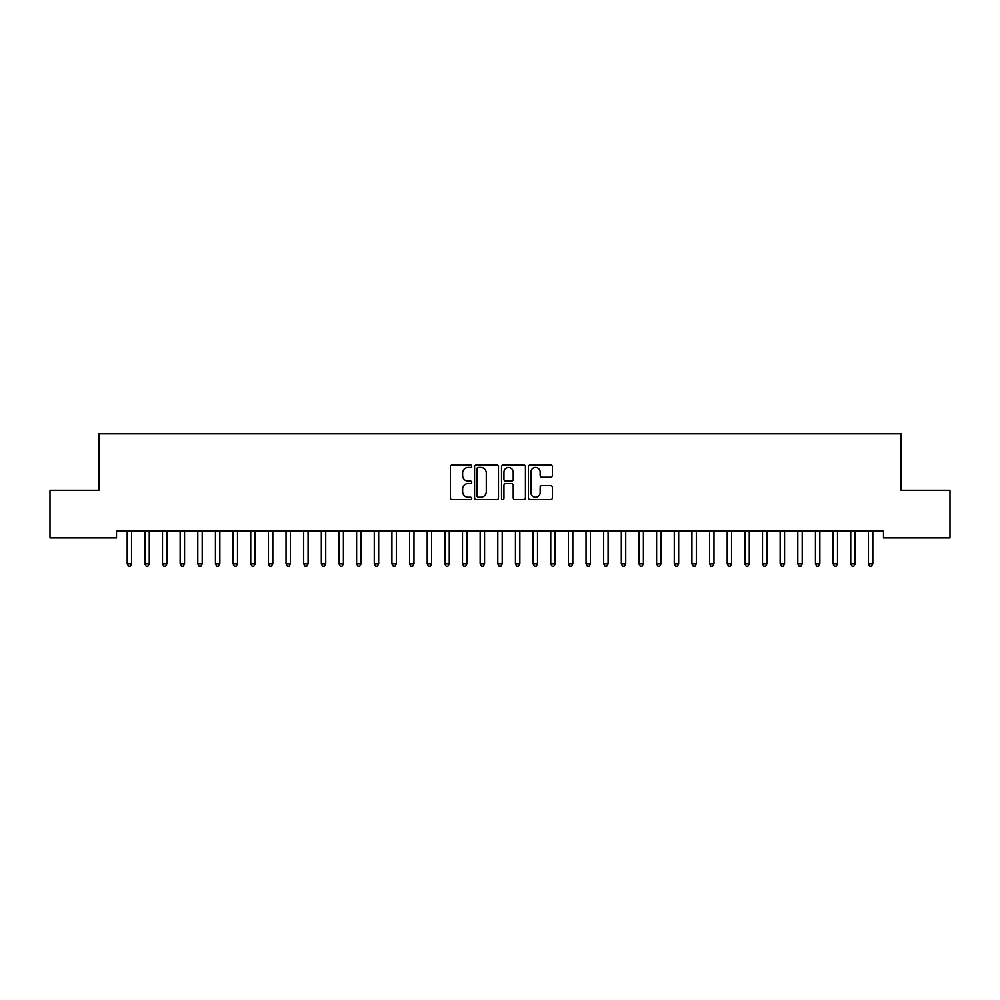 <?xml version="1.0" encoding="UTF-8"?>
<svg xmlns="http://www.w3.org/2000/svg" width="1000" height="1000" viewBox="0 0 1000 1000"><rect width="100%" height="100%" fill="white"/><g stroke="black" fill="none" stroke-linecap="round" stroke-linejoin="round"><path stroke-width="1.5" d="M471.763 466.225A1.212 1.212 0 0 0 470.55 465.012L452.15 465.012A1.737 1.737 0 0 0 450.412 466.75L450.412 497.925A1.737 1.737 0 0 0 452.15 499.663L470.55 499.663A1.212 1.212 0 0 0 471.763 498.45A1.212 1.212 0 0 0 470.55 497.238L468.175 497.238A5.537 5.537 0 0 1 462.625 491.688L462.625 489.087A5.537 5.537 0 0 1 468.175 483.55L470.55 483.55A1.212 1.212 0 0 0 471.763 482.337A1.212 1.212 0 0 0 470.55 481.125L468.175 481.125A5.537 5.537 0 0 1 462.625 475.575L462.625 472.987A5.537 5.537 0 0 1 468.175 467.438L470.55 467.438A1.212 1.212 0 0 0 471.763 466.225M550.625 477.225A1.737 1.737 0 0 0 552.35 475.487L552.35 466.75A1.737 1.737 0 0 0 550.625 465.012L530.188 465.012A1.737 1.737 0 0 0 528.45 466.75L528.45 497.925A1.737 1.737 0 0 0 530.188 499.663L550.625 499.663A1.737 1.737 0 0 0 552.35 497.925L552.35 487.362A1.737 1.737 0 0 0 550.625 485.625L541.875 485.625A1.737 1.737 0 0 0 540.138 487.362L540.138 492.6A4.638 4.638 0 0 1 535.513 497.238A4.638 4.638 0 0 1 530.875 492.6L530.875 472.075A4.638 4.638 0 0 1 535.513 467.438A4.638 4.638 0 0 1 540.138 472.075L540.138 475.487A1.737 1.737 0 0 0 541.875 477.225L550.625 477.225M883.475 530.862L116.525 530.862L116.525 537.925L50 537.925L50 490.275L98.888 490.275L98.888 433.8L901.112 433.8L901.112 490.275L950 490.275L950 537.925L883.475 537.925L883.475 530.862M498.488 466.75A1.737 1.737 0 0 0 496.75 465.012L476.312 465.012A1.737 1.737 0 0 0 474.575 466.75L474.575 497.925A1.737 1.737 0 0 0 476.312 499.663L496.75 499.663A1.737 1.737 0 0 0 498.488 497.925L498.488 466.75M503.25 465.012L523.688 465.012A1.737 1.737 0 0 1 525.425 466.75L525.425 497.925A1.737 1.737 0 0 1 523.688 499.663L514.938 499.663A1.737 1.737 0 0 1 513.212 497.925L513.212 485.275A1.737 1.737 0 0 0 511.475 483.55L505.675 483.55A1.737 1.737 0 0 0 503.938 485.275L503.938 498.45A1.212 1.212 0 0 1 502.725 499.663A1.212 1.212 0 0 1 501.512 498.45L501.512 466.75A1.737 1.737 0 0 1 503.25 465.012M478.212 467.438A1.212 1.212 0 0 0 477 468.65L477 496.025A1.212 1.212 0 0 0 478.212 497.238L480.725 497.238A5.537 5.537 0 0 0 486.275 491.688L486.275 472.987A5.537 5.537 0 0 0 480.725 467.438L478.212 467.438M513.212 472.163A4.638 4.638 0 0 0 508.575 467.525A4.638 4.638 0 0 0 503.938 472.163L503.938 479.387A1.737 1.737 0 0 0 505.675 481.125L511.475 481.125A1.737 1.737 0 0 0 513.212 479.387L513.212 472.163M131.85 530.862L131.75 531.125A1.762 1.762 0 0 0 131.613 531.788L131.613 563.9L127.2 563.9L127.2 531.788A1.762 1.762 0 0 0 127.075 531.125L126.975 530.862M131.613 563.9L130.3 566.2L128.525 566.2L127.2 563.9M149.5 530.862L149.388 531.125A1.762 1.762 0 0 0 149.262 531.788L149.262 563.9L144.85 563.9L144.85 531.788A1.762 1.762 0 0 0 144.725 531.125L144.625 530.862M149.262 563.9L147.938 566.2L146.175 566.2L144.85 563.9M167.138 530.862L167.037 531.125A1.762 1.762 0 0 0 166.912 531.788L166.912 563.9L162.5 563.9L162.5 531.788A1.762 1.762 0 0 0 162.375 531.125L162.262 530.862M166.912 563.9L165.588 566.2L163.825 566.2L162.5 563.9M184.788 530.862L184.688 531.125A1.762 1.762 0 0 0 184.562 531.788L184.562 563.9L180.15 563.9L180.15 531.788A1.762 1.762 0 0 0 180.025 531.125L179.913 530.862M184.562 563.9L183.238 566.2L181.475 566.2L180.15 563.9M202.438 530.862L202.338 531.125A1.762 1.762 0 0 0 202.2 531.788L202.2 563.9L197.8 563.9L197.8 531.788A1.762 1.762 0 0 0 197.662 531.125L197.562 530.862M202.2 563.9L200.888 566.2L199.112 566.2L197.8 563.9M220.087 530.862L219.975 531.125A1.762 1.762 0 0 0 219.85 531.788L219.85 563.9L215.438 563.9L215.438 531.788A1.762 1.762 0 0 0 215.312 531.125L215.212 530.862M219.85 563.9L218.525 566.2L216.762 566.2L215.438 563.9M237.738 530.862L237.625 531.125A1.762 1.762 0 0 0 237.5 531.788L237.5 563.9L233.088 563.9L233.088 531.788A1.762 1.762 0 0 0 232.963 531.125L232.862 530.862M237.5 563.9L236.175 566.2L234.412 566.2L233.088 563.9M255.375 530.862L255.275 531.125A1.762 1.762 0 0 0 255.15 531.788L255.15 563.9L250.738 563.9L250.738 531.788A1.762 1.762 0 0 0 250.613 531.125L250.5 530.862M255.15 563.9L253.825 566.2L252.062 566.2L250.738 563.9M273.025 530.862L272.925 531.125A1.762 1.762 0 0 0 272.8 531.788L272.8 563.9L268.387 563.9L268.387 531.788A1.762 1.762 0 0 0 268.25 531.125L268.15 530.862M272.8 563.9L271.475 566.2L269.7 566.2L268.387 563.9M290.675 530.862L290.575 531.125A1.762 1.762 0 0 0 290.438 531.788L290.438 563.9L286.025 563.9L286.025 531.788A1.762 1.762 0 0 0 285.9 531.125L285.8 530.862M290.438 563.9L289.113 566.2L287.35 566.2L286.025 563.9M308.325 530.862L308.212 531.125A1.762 1.762 0 0 0 308.087 531.788L308.087 563.9L303.675 563.9L303.675 531.788A1.762 1.762 0 0 0 303.55 531.125L303.45 530.862M308.087 563.9L306.762 566.2L305 566.2L303.675 563.9M325.962 530.862L325.863 531.125A1.762 1.762 0 0 0 325.737 531.788L325.737 563.9L321.325 563.9L321.325 531.788A1.762 1.762 0 0 0 321.2 531.125L321.087 530.862M325.737 563.9L324.412 566.2L322.65 566.2L321.325 563.9M343.612 530.862L343.512 531.125A1.762 1.762 0 0 0 343.387 531.788L343.387 563.9L338.975 563.9L338.975 531.788A1.762 1.762 0 0 0 338.837 531.125L338.738 530.862M343.387 563.9L342.062 566.2L340.3 566.2L338.975 563.9M361.262 530.862L361.163 531.125A1.762 1.762 0 0 0 361.025 531.788L361.025 563.9L356.613 563.9L356.613 531.788A1.762 1.762 0 0 0 356.488 531.125L356.388 530.862M361.025 563.9L359.7 566.2L357.938 566.2L356.613 563.9M378.913 530.862L378.8 531.125A1.762 1.762 0 0 0 378.675 531.788L378.675 563.9L374.263 563.9L374.263 531.788A1.762 1.762 0 0 0 374.137 531.125L374.038 530.862M378.675 563.9L377.35 566.2L375.588 566.2L374.263 563.9M396.55 530.862L396.45 531.125A1.762 1.762 0 0 0 396.325 531.788L396.325 563.9L391.912 563.9L391.912 531.788A1.762 1.762 0 0 0 391.788 531.125L391.675 530.862M396.325 563.9L395 566.2L393.237 566.2L391.912 563.9M414.2 530.862L414.1 531.125A1.762 1.762 0 0 0 413.975 531.788L413.975 563.9L409.562 563.9L409.562 531.788A1.762 1.762 0 0 0 409.425 531.125L409.325 530.862M413.975 563.9L412.65 566.2L410.887 566.2L409.562 563.9M431.85 530.862L431.75 531.125A1.762 1.762 0 0 0 431.613 531.788L431.613 563.9L427.2 563.9L427.2 531.788A1.762 1.762 0 0 0 427.075 531.125L426.975 530.862M431.613 563.9L430.3 566.2L428.525 566.2L427.2 563.9M449.5 530.862L449.387 531.125A1.762 1.762 0 0 0 449.263 531.788L449.263 563.9L444.85 563.9L444.85 531.788A1.762 1.762 0 0 0 444.725 531.125L444.625 530.862M449.263 563.9L447.938 566.2L446.175 566.2L444.85 563.9M467.137 530.862L467.038 531.125A1.762 1.762 0 0 0 466.912 531.788L466.912 563.9L462.5 563.9L462.5 531.788A1.762 1.762 0 0 0 462.375 531.125L462.262 530.862M466.912 563.9L465.588 566.2L463.825 566.2L462.5 563.9M484.787 530.862L484.688 531.125A1.762 1.762 0 0 0 484.562 531.788L484.562 563.9L480.15 563.9L480.15 531.788A1.762 1.762 0 0 0 480.025 531.125L479.913 530.862M484.562 563.9L483.237 566.2L481.475 566.2L480.15 563.9M502.438 530.862L502.337 531.125A1.762 1.762 0 0 0 502.2 531.788L502.2 563.9L497.8 563.9L497.8 531.788A1.762 1.762 0 0 0 497.663 531.125L497.562 530.862M502.2 563.9L500.887 566.2L499.113 566.2L497.8 563.9M520.087 530.862L519.975 531.125A1.762 1.762 0 0 0 519.85 531.788L519.85 563.9L515.438 563.9L515.438 531.788A1.762 1.762 0 0 0 515.312 531.125L515.212 530.862M519.85 563.9L518.525 566.2L516.763 566.2L515.438 563.9M537.737 530.862L537.625 531.125A1.762 1.762 0 0 0 537.5 531.788L537.5 563.9L533.088 563.9L533.088 531.788A1.762 1.762 0 0 0 532.962 531.125L532.863 530.862M537.5 563.9L536.175 566.2L534.412 566.2L533.088 563.9M555.375 530.862L555.275 531.125A1.762 1.762 0 0 0 555.15 531.788L555.15 563.9L550.737 563.9L550.737 531.788A1.762 1.762 0 0 0 550.612 531.125L550.5 530.862M555.15 563.9L553.825 566.2L552.062 566.2L550.737 563.9M573.025 530.862L572.925 531.125A1.762 1.762 0 0 0 572.8 531.788L572.8 563.9L568.387 563.9L568.387 531.788A1.762 1.762 0 0 0 568.25 531.125L568.15 530.862M572.8 563.9L571.475 566.2L569.7 566.2L568.387 563.9M590.675 530.862L590.575 531.125A1.762 1.762 0 0 0 590.438 531.788L590.438 563.9L586.025 563.9L586.025 531.788A1.762 1.762 0 0 0 585.9 531.125L585.8 530.862M590.438 563.9L589.113 566.2L587.35 566.2L586.025 563.9M608.325 530.862L608.212 531.125A1.762 1.762 0 0 0 608.088 531.788L608.088 563.9L603.675 563.9L603.675 531.788A1.762 1.762 0 0 0 603.55 531.125L603.45 530.862M608.088 563.9L606.763 566.2L605 566.2L603.675 563.9M625.962 530.862L625.862 531.125A1.762 1.762 0 0 0 625.737 531.788L625.737 563.9L621.325 563.9L621.325 531.788A1.762 1.762 0 0 0 621.2 531.125L621.087 530.862M625.737 563.9L624.412 566.2L622.65 566.2L621.325 563.9M643.612 530.862L643.512 531.125A1.762 1.762 0 0 0 643.388 531.788L643.388 563.9L638.975 563.9L638.975 531.788A1.762 1.762 0 0 0 638.837 531.125L638.737 530.862M643.388 563.9L642.062 566.2L640.3 566.2L638.975 563.9M661.263 530.862L661.162 531.125A1.762 1.762 0 0 0 661.025 531.788L661.025 563.9L656.612 563.9L656.612 531.788A1.762 1.762 0 0 0 656.488 531.125L656.388 530.862M661.025 563.9L659.7 566.2L657.938 566.2L656.612 563.9M678.913 530.862L678.8 531.125A1.762 1.762 0 0 0 678.675 531.788L678.675 563.9L674.262 563.9L674.262 531.788A1.762 1.762 0 0 0 674.137 531.125L674.038 530.862M678.675 563.9L677.35 566.2L675.588 566.2L674.262 563.9M696.55 530.862L696.45 531.125A1.762 1.762 0 0 0 696.325 531.788L696.325 563.9L691.912 563.9L691.912 531.788A1.762 1.762 0 0 0 691.787 531.125L691.675 530.862M696.325 563.9L695 566.2L693.238 566.2L691.912 563.9M714.2 530.862L714.1 531.125A1.762 1.762 0 0 0 713.975 531.788L713.975 563.9L709.562 563.9L709.562 531.788A1.762 1.762 0 0 0 709.425 531.125L709.325 530.862M713.975 563.9L712.65 566.2L710.888 566.2L709.562 563.9M731.85 530.862L731.75 531.125A1.762 1.762 0 0 0 731.612 531.788L731.612 563.9L727.2 563.9L727.2 531.788A1.762 1.762 0 0 0 727.075 531.125L726.975 530.862M731.612 563.9L730.3 566.2L728.525 566.2L727.2 563.9M749.5 530.862L749.388 531.125A1.762 1.762 0 0 0 749.262 531.788L749.262 563.9L744.85 563.9L744.85 531.788A1.762 1.762 0 0 0 744.725 531.125L744.625 530.862M749.262 563.9L747.938 566.2L746.175 566.2L744.85 563.9M767.138 530.862L767.038 531.125A1.762 1.762 0 0 0 766.912 531.788L766.912 563.9L762.5 563.9L762.5 531.788A1.762 1.762 0 0 0 762.375 531.125L762.262 530.862M766.912 563.9L765.588 566.2L763.825 566.2L762.5 563.9M784.788 530.862L784.688 531.125A1.762 1.762 0 0 0 784.562 531.788L784.562 563.9L780.15 563.9L780.15 531.788A1.762 1.762 0 0 0 780.025 531.125L779.912 530.862M784.562 563.9L783.238 566.2L781.475 566.2L780.15 563.9M802.438 530.862L802.337 531.125A1.762 1.762 0 0 0 802.2 531.788L802.2 563.9L797.8 563.9L797.8 531.788A1.762 1.762 0 0 0 797.663 531.125L797.562 530.862M802.2 563.9L800.888 566.2L799.112 566.2L797.8 563.9M820.088 530.862L819.975 531.125A1.762 1.762 0 0 0 819.85 531.788L819.85 563.9L815.438 563.9L815.438 531.788A1.762 1.762 0 0 0 815.312 531.125L815.212 530.862M819.85 563.9L818.525 566.2L816.762 566.2L815.438 563.9M837.738 530.862L837.625 531.125A1.762 1.762 0 0 0 837.5 531.788L837.5 563.9L833.088 563.9L833.088 531.788A1.762 1.762 0 0 0 832.962 531.125L832.862 530.862M837.5 563.9L836.175 566.2L834.412 566.2L833.088 563.9M855.375 530.862L855.275 531.125A1.762 1.762 0 0 0 855.15 531.788L855.15 563.9L850.738 563.9L850.738 531.788A1.762 1.762 0 0 0 850.612 531.125L850.5 530.862M855.15 563.9L853.825 566.2L852.062 566.2L850.738 563.9M873.025 530.862L872.925 531.125A1.762 1.762 0 0 0 872.8 531.788L872.8 563.9L868.388 563.9L868.388 531.788A1.762 1.762 0 0 0 868.25 531.125L868.15 530.862M872.8 563.9L871.475 566.2L869.7 566.2L868.388 563.9"/></g></svg>
